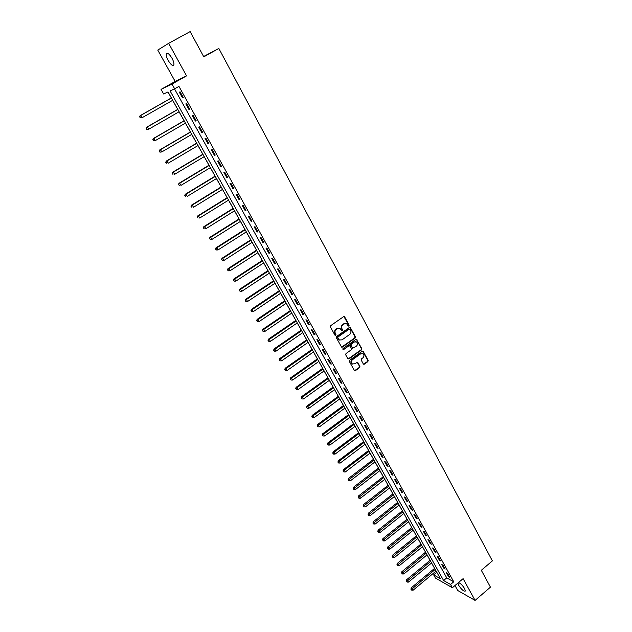 <?xml version="1.0" encoding="UTF-8"?>
<svg xmlns="http://www.w3.org/2000/svg" width="632" height="632" viewBox="0 0 632 632"><rect width="100%" height="100%" fill="white"/><g stroke="black" fill="none" stroke-linecap="round" stroke-linejoin="round"><path stroke-width="0.95" d="M348.943 326.065L349.148 325.18L344.701 316.956L343.571 316.672L330.718 325.654L330.425 326.934L334.936 335.173L335.734 335.363L335.355 333.404C334.676 331.808 334.984 330.441 336.287 329.319L337.362 328.569L340.055 328.45L341.77 330.726L342.354 330.702L341.983 328.751C341.304 327.147 341.612 325.796 342.915 324.674L343.974 323.932L346.636 323.805L348.366 326.088L348.943 326.065M348.343 326.08L348.722 325.109L343.911 316.537M335.118 335.371L335.521 334.391L334.944 333.325L335.355 333.404M341.746 330.71L342.141 329.738L341.564 328.672L341.983 328.751M457.931 583.036L458.674 585.319C461.7 589.798 463.935 591.694 465.373 591.007L464.646 588.676C462.466 585.232 460.404 583.21 458.453 582.593M172.023 58.294C169.194 53.752 167.282 52.322 166.295 54.02C166.082 55.553 166.714 57.702 168.191 60.467C171.003 64.985 172.907 66.407 173.903 64.717C174.124 63.208 173.492 61.067 172.023 58.294M363.282 363.898L364.38 364.151L367.879 361.615L368.164 360.366L363.084 351.171L362.255 351.218L349.662 360.256L349.377 361.52L354.512 370.715L355.366 370.676L359.624 367.595L359.908 366.339L357.57 362.247L354.615 363.811L352.34 363.913C350.997 362.586 351.021 361.204 352.403 359.766L360.682 353.809L362.91 353.707C364.269 355.018 364.261 356.401 362.879 357.854L361.504 358.842L361.22 360.098L363.282 363.898M450.577 584.474L452.386 587.736L435.44 578.059L433.655 574.875L440.401 578.699L168.017 91.932L163.641 93.986L161.057 89.389L172.007 84.048L174.661 88.82L170.103 90.953L443.601 580.516L450.577 584.474L453.744 581.796L178.951 86.394L174.661 88.82M168.665 43.332L157.771 50.086L175.175 81.449L186.551 75.864L168.665 43.332L190.145 31.6L203.796 56.856L218.83 48.451L492.383 560.876L481.323 570.285L490.448 587.152L475.074 600.4L463.106 578.643L452.386 587.736M186.551 75.864L172.007 84.048M355.137 338.057L355.429 336.793L350.239 327.423L349.409 327.463L336.635 336.461L336.343 337.741L341.588 347.11L342.441 347.079L355.137 338.057L354.71 337.978L354.994 336.714L349.765 327.329M348.106 358.984L361.109 349.804L361.393 348.548L356.543 339.574L361.828 348.635L361.536 349.891L348.935 358.929L347.813 358.676L345.712 354.836L345.996 353.572L351.147 349.899L351.432 348.635L350.041 346.075L348.919 345.815L343.555 349.638M356.977 339.661L355.863 339.392L342.963 348.564L342.955 349.662M454.977 585.54L457.734 590.501L475.074 600.4M174.511 88.883L446.745 577.869L453.744 581.796M179.322 92.169L182.458 97.81L183.24 97.47L180.096 91.822L179.322 92.169M185.84 103.893L188.944 109.486L189.742 109.178L186.63 103.569L185.84 103.893M192.302 115.522L195.383 121.075L196.189 120.791L193.1 115.229L192.302 115.522M198.717 127.064L201.774 132.57L202.588 132.317L199.522 126.795L198.717 127.064M205.068 138.503L208.11 143.962L208.931 143.74L205.898 138.266L205.068 138.503M211.38 149.855L214.39 155.275L215.228 155.077L212.21 149.642L211.38 149.855M217.637 161.12L220.623 166.493L221.477 166.319L218.482 160.931L217.637 161.12M223.847 172.291L226.809 177.624L227.67 177.474L224.7 172.133L223.847 172.291M230.001 183.375L232.939 188.66L233.816 188.541L230.87 183.24L230.001 183.375M236.115 194.372L239.03 199.617L239.907 199.522L236.992 194.261L236.115 194.372M242.175 205.274L245.066 210.48L245.959 210.409L243.059 205.195L242.175 205.274M248.194 216.105L251.062 221.263L251.963 221.216L249.087 216.041L248.194 216.105M254.159 226.841L257.003 231.968L257.919 231.944L255.067 226.809L254.159 226.841M260.076 237.498L262.904 242.585L263.828 242.585L260.992 237.482L260.076 237.498M265.954 248.068L268.758 253.116L269.69 253.14L266.878 248.084L265.954 248.068M271.784 258.559L274.565 263.568L275.505 263.615L272.716 258.599L271.784 258.559M277.567 268.971L280.332 273.94L281.28 274.012L278.514 269.027L277.567 268.971M283.31 279.305L286.051 284.234L287.007 284.329L284.266 279.383L283.31 279.305M289.006 289.559L291.731 294.449L292.695 294.559L289.97 289.661L289.006 289.559M294.662 299.734L297.364 304.585L298.336 304.719L295.634 299.852L294.662 299.734M300.271 309.83L302.949 314.649L303.937 314.807L301.251 309.972L300.271 309.83M305.841 319.847L308.503 324.635L309.49 324.808L306.828 320.021L305.841 319.847M311.371 329.793L314.009 334.541L315.005 334.739L312.366 329.983L311.371 329.793M316.853 339.668L319.476 344.385L320.479 344.598L317.857 339.874L316.853 339.668M322.296 349.464L324.895 354.141L325.915 354.386L323.308 349.693L322.296 349.464M327.708 359.189L330.283 363.835L331.302 364.095L328.719 359.442L327.708 359.189M333.072 368.843L335.632 373.457L336.659 373.733L334.091 369.112L333.072 368.843M338.397 378.426L340.932 383.008L341.975 383.3L339.423 378.718L338.397 378.426M343.682 387.945L346.202 392.48L347.245 392.796L344.717 388.245L343.682 387.945M348.927 397.386L351.432 401.889L352.482 402.228L349.978 397.71L348.927 397.386M354.133 406.755L356.622 411.234L357.68 411.582L355.192 407.103L354.133 406.755M359.308 416.061L361.773 420.509L362.839 420.873L360.366 416.425L359.308 416.061M364.443 425.304L366.892 429.713L367.966 430.1L365.509 425.684L364.443 425.304M369.538 434.476L371.972 438.853L373.046 439.256L370.613 434.871L369.538 434.476M374.594 443.577L377.012 447.93L378.094 448.349L375.677 443.996L374.594 443.577M379.619 452.623L382.02 456.936L383.111 457.378L380.709 453.049L379.619 452.623M384.612 461.597L386.989 465.887L388.088 466.337L385.702 462.047L384.612 461.597M389.565 470.508L391.927 474.766L393.025 475.232L390.663 470.974L389.565 470.508M394.479 479.356L396.825 483.583L397.939 484.073L395.585 479.838L394.479 479.356M399.361 488.149L401.691 492.344L402.805 492.842L400.475 488.639L399.361 488.149M404.211 496.871L406.526 501.034L407.648 501.555L405.325 497.384L404.211 496.871M409.023 505.537L411.321 509.668L412.451 510.206L410.144 506.058L409.023 505.537M413.802 514.14L416.085 518.248L417.223 518.793L414.932 514.677L413.802 514.14M418.55 522.68L420.817 526.764L421.955 527.325L419.688 523.241L418.55 522.68M423.266 531.164L425.518 535.217L426.663 535.794L424.404 531.733L423.266 531.164M427.951 539.594L430.187 543.615L431.332 544.207L429.096 540.178L427.951 539.594M432.596 547.96L434.816 551.957L435.969 552.566L433.75 548.56L432.596 547.96M437.218 556.271L439.422 560.236L440.583 560.861L438.371 556.887L437.218 556.271M441.8 564.518L443.996 568.46L445.157 569.1L442.961 565.15L441.8 564.518M446.358 572.718L448.53 576.637L449.7 577.285L447.519 573.358L446.358 572.718M167.978 91.956L171.335 97.952M172.655 100.322L177.734 109.391M179.061 111.769L184.078 120.736M185.421 123.121L190.382 131.993M191.725 134.387L196.631 143.156M197.974 145.565L202.825 154.24M204.183 156.657L208.979 165.229M210.338 167.662L215.085 176.138M216.444 178.572L221.137 186.961M222.511 189.403L227.149 197.698M228.523 200.154L233.113 208.355M234.488 210.819L239.03 218.933M240.413 221.405L244.9 229.424M246.29 231.905L250.73 239.844M252.121 242.325L256.513 250.177M257.911 252.674L262.256 260.431M263.655 262.936L267.952 270.615M269.358 273.127L273.609 280.719M275.015 283.239L279.218 290.744M280.632 293.272L284.787 300.706M286.201 303.234L290.317 310.581M291.739 313.124L295.808 320.392M297.23 322.936L301.251 330.125M302.681 332.677L306.662 339.787M308.092 342.347L312.026 349.385M313.464 351.945L317.359 358.905M318.797 361.48L322.652 368.361M324.09 370.937L327.905 377.754M329.343 380.33L333.119 387.068M334.565 389.652L338.294 396.319M339.747 398.911L343.437 405.507M344.89 408.106L348.54 414.632M349.994 417.231L353.612 423.685M355.065 426.292L358.644 432.683M360.098 435.29L363.637 441.61M365.099 444.225L368.598 450.474L343.334 469.71L344.337 470.168L345.356 471.938L370.099 453.065M370.068 453.097L373.528 459.282M374.997 461.905L378.418 468.02M379.887 470.65L383.276 476.702M384.746 479.34L388.103 485.329M389.573 487.959L392.891 493.892M394.368 496.531L397.654 502.393M399.132 505.039L402.379 510.838M403.856 513.484L407.071 519.228M408.556 521.882L411.732 527.562M413.217 530.216L416.362 535.833M417.855 538.488L420.967 544.057M422.453 546.712L425.534 552.218M427.019 554.88L430.068 560.323M431.561 562.994L434.579 568.381M436.072 571.052L436.831 572.323M218.83 48.451L203.607 56.509M436.759 572.284L433.655 574.875M175.175 81.449L161.057 89.389M446.745 577.869L443.601 580.516M182.458 97.81L183.193 97.391M188.944 109.486L189.679 109.067M195.383 121.075L196.11 120.649M201.774 132.57L202.493 132.143M208.11 143.962L208.821 143.543M214.39 155.275L215.101 154.848M220.623 166.493L221.334 166.066M226.809 177.624L227.512 177.189M232.939 188.66L233.643 188.233M239.03 199.617L239.726 199.183M245.066 210.48L245.761 210.053M251.062 221.263L251.749 220.829M257.003 231.968L257.69 231.525M262.904 242.585L263.584 242.143M268.758 253.116L269.43 252.674M274.565 263.568L275.236 263.125M280.332 273.94L280.995 273.498M286.051 284.234L286.715 283.792M291.731 294.449L292.387 294.006M297.364 304.585L298.012 304.142M302.949 314.649L303.597 314.207M308.503 324.635L309.143 324.192M314.009 334.541L314.649 334.099M319.476 344.385L320.108 343.934M324.895 354.141L325.535 353.699M330.283 363.835L330.915 363.384M335.632 373.457L336.256 373.006M340.932 383.008L341.557 382.55M346.202 392.48L346.818 392.03M351.432 401.889L352.048 401.438M356.622 411.234L357.23 410.784M361.773 420.509L362.381 420.051M366.892 429.713L367.492 429.262M371.972 438.853L372.572 438.395M377.012 447.93L377.612 447.472M382.02 456.936L382.613 456.478M386.989 465.887L387.582 465.428M391.927 474.766L392.512 474.308M396.825 483.583L397.41 483.125M401.691 492.344L402.276 491.886M406.526 501.034L407.103 500.576M411.321 509.668L411.898 509.21M416.085 518.248L416.662 517.782M420.817 526.764L421.386 526.298M425.518 535.217L426.087 534.759M430.187 543.615L430.748 543.157M434.816 551.957L435.377 551.491M439.422 560.236L439.975 559.778M443.996 568.46L444.549 568.002M448.53 576.637L449.083 576.171M345.578 323.466L343.974 323.932M341.564 328.672C340.885 327.076 341.193 325.725 342.489 324.603L343.555 323.861M339.005 328.103L337.362 328.569M334.944 333.325C334.257 331.729 334.565 330.37 335.868 329.248L336.943 328.498M341.628 347.134L354.71 337.978M350.002 329.28L349.22 329.09L338.009 336.99L337.804 337.883L339.321 339.969L342.038 339.858L349.678 334.454C350.965 333.333 351.274 331.982 350.61 330.394L350.002 329.28M339.913 340.237L338.002 338.918L337.591 336.911L348.793 329.019M349.306 345.672L343.129 349.543M356.456 346.099C357.854 344.637 357.862 343.239 356.472 341.912L354.252 342.023L351.313 344.108L351.029 345.372L352.695 348.224L356.456 346.099M355.611 341.628L354.252 342.023M352.727 348.248L350.602 345.285L350.886 344.021L353.817 341.936M362.081 353.422L360.682 353.809M352.727 364.103L351.913 363.811C350.57 362.484 350.594 361.109 351.977 359.671L360.256 353.723M354.528 370.723L359.189 367.492L359.482 366.236L357.127 362.136M363.558 364.198L367.445 361.52L367.729 360.264L362.626 351.068M171.375 97.928L140.122 115.672L140.802 115.38L142.129 117.694L172.702 100.298M171.414 97.999L140.802 115.38L139.617 116.912L140.415 117.718L139.885 116.794M140.415 117.718L142.129 117.694L140.146 117.836M139.617 116.912L140.122 115.672M177.774 109.368L146.727 127.174L147.414 126.914L148.733 129.205L179.109 111.745M177.829 109.462L147.414 126.914L146.229 128.415L147.027 129.228L146.498 128.312M147.027 129.228L148.733 129.205L148.038 129.465L146.75 129.331M146.229 128.415L146.727 127.174M184.125 120.712L153.276 138.582L153.971 138.345L155.282 140.62L185.46 123.098M184.196 120.838L153.971 138.345L152.778 139.83L153.584 140.644L153.062 139.735M153.584 140.644L155.282 140.62L153.307 140.739M152.778 139.83L153.276 138.582M190.422 131.97L159.77 149.903L160.481 149.689L161.776 151.949L191.765 134.363M190.509 132.12L160.481 149.689L159.288 151.151L160.086 151.972L159.572 151.072M160.086 151.972L161.065 152.154L159.801 152.051M159.288 151.151L159.77 149.903M196.671 143.132L166.216 161.128L166.943 160.947L168.223 163.182L198.014 145.542M196.773 143.314L166.943 160.947L165.734 162.385L166.54 163.206L166.026 162.313M165.734 162.385L166.216 161.128M202.872 154.216L172.607 172.267L173.342 172.109L174.622 174.329L204.223 156.633M202.983 154.421L173.342 172.109L172.141 173.531L172.947 174.353L172.433 173.468M172.141 173.531L172.607 172.267M209.018 165.205L178.951 183.32L179.701 183.185L180.965 185.389L210.377 167.63M209.153 165.442L179.701 183.185L178.493 184.584L179.291 185.413L178.785 184.528M178.493 184.584L178.951 183.32M215.125 176.115L185.247 194.285L186.006 194.174L187.262 196.362L216.484 178.548M215.267 176.375L186.006 194.174L184.789 195.549L185.595 196.386L185.089 195.509M184.789 195.549L185.247 194.285M221.176 186.938L191.488 205.163L192.254 205.076L193.503 207.249L222.551 189.379M221.342 187.222L192.254 205.076L191.038 206.435L191.844 207.272L191.346 206.403M191.038 206.435L191.488 205.163M227.188 197.674L197.682 215.954L198.464 215.899L199.696 218.048L228.563 200.131M227.362 197.99L198.464 215.899L197.239 217.226L198.045 218.072L197.555 217.21M197.239 217.226L197.682 215.954M233.153 208.331L203.828 226.667L204.618 226.627L205.85 228.768L234.527 210.796M233.342 208.671L204.618 226.627L203.393 227.939L204.199 228.784L203.709 227.931M203.393 227.939L203.828 226.667M239.07 218.909L209.927 237.292L210.733 237.277L211.949 239.394L240.452 221.382M239.275 219.265L210.733 237.277L209.5 238.572L210.306 239.417L209.824 238.572M211.949 239.394L210.306 239.417M209.5 238.572L209.927 237.292M244.94 229.4L215.978 247.831L216.792 247.847L218 249.948L246.33 231.881M245.161 229.787L216.792 247.847L215.559 249.119L216.365 249.964L215.883 249.127M218 249.948L216.365 249.964M215.559 249.119L215.978 247.831M250.77 239.812L221.99 258.298L222.812 258.33L224.005 260.416L252.16 242.301M250.999 240.223L222.812 258.33L221.571 259.586L222.377 260.439L221.903 259.602M224.005 260.416L222.377 260.439M221.571 259.586L221.99 258.298M256.553 250.153L227.947 268.679L228.776 268.734L229.969 270.804L257.951 252.65M256.797 250.58L228.776 268.734L227.536 269.975L228.35 270.828L227.868 269.998M229.969 270.804L228.35 270.828M227.536 269.975L227.947 268.679M262.296 260.408L233.864 278.981L234.701 279.06L235.878 281.114L263.694 262.912M262.549 260.866L234.701 279.06L233.461 280.276L234.267 281.137L233.793 280.316M235.878 281.114L234.267 281.137M233.461 280.276L233.864 278.981M267.992 270.591L239.733 289.203L240.579 289.306L241.748 291.344L269.398 273.103M268.26 271.065L240.579 289.306L239.338 290.507L240.144 291.368L239.678 290.546M241.748 291.344L240.144 291.368M239.338 290.507L239.733 289.203M273.64 280.695L245.556 299.355L246.417 299.473L247.578 301.503L275.054 283.207M273.925 281.193L246.417 299.473L245.169 300.658L245.974 301.519L245.508 300.706M247.578 301.503L245.974 301.519M245.169 300.658L245.556 299.355M279.257 290.72L251.338 309.427L252.208 309.569L253.361 311.576L280.671 293.248M279.549 291.249L252.208 309.569L250.951 310.731L251.765 311.592L251.299 310.794M253.361 311.576L251.765 311.592M250.951 310.731L251.338 309.427M284.827 300.674L257.074 319.421L257.951 319.587L259.096 321.577L286.241 303.21M285.127 301.219L257.951 319.587L256.695 320.732L257.508 321.593L257.05 320.795M259.096 321.577L257.508 321.593M256.695 320.732L257.074 319.421M290.357 310.557L262.77 329.343L263.655 329.525L264.792 331.508L291.771 313.093M290.673 311.126L263.655 329.525L262.399 330.655L263.204 331.524L262.754 330.733M264.792 331.508L263.204 331.524M262.399 330.655L262.77 329.343M295.839 320.369L268.418 339.187L269.311 339.392L270.441 341.359L297.269 322.913M296.171 320.953L269.311 339.392L268.055 340.506L268.861 341.375L268.41 340.585M270.441 341.359L268.861 341.375M268.055 340.506L268.418 339.187M301.29 330.102L274.027 348.959L274.936 349.188L276.05 351.139L302.72 332.653M301.63 330.71L274.936 349.188L273.672 350.278L274.478 351.155L274.035 350.373M276.05 351.139L274.478 351.155M273.672 350.278L274.027 348.959M306.702 339.763L279.597 358.66L280.513 358.905L281.619 360.84L308.132 342.323M343.982 316.529L344.401 316.632M307.049 340.395L280.513 358.905L279.241 359.987L280.055 360.856L279.613 360.082M281.619 360.84L280.055 360.856M279.241 359.987L279.597 358.66M312.066 349.362L285.127 368.29L286.043 368.559L287.149 370.478L313.504 351.921M312.429 350.01L286.043 368.559L284.779 369.617L285.585 370.494L285.143 369.72M287.149 370.478L285.585 370.494M284.779 369.617L285.127 368.29M317.398 358.881L290.609 377.849L291.542 378.134L292.632 380.037L318.836 361.449M317.77 359.553L291.542 378.134L290.27 379.176L291.075 380.053L290.641 379.295M292.632 380.037L291.075 380.053M290.27 379.176L290.609 377.849M322.683 368.338L296.06 387.337L296.993 387.637L298.083 389.533L324.129 370.913M323.07 369.025L296.993 387.637L295.721 388.672L296.527 389.549L296.092 388.791M298.083 389.533L296.527 389.549M295.721 388.672L296.06 387.337M327.937 377.723L301.464 396.754L302.412 397.078L303.486 398.958L329.383 380.306M328.332 378.434L302.412 397.078L301.132 398.089L301.946 398.974L301.511 398.223M303.486 398.958L301.946 398.974M301.132 398.089L301.464 396.754M333.151 387.045L306.828 406.107L307.784 406.447L308.858 408.312L334.597 389.628M333.562 387.772L306.504 407.442L307.318 408.327L306.883 407.577M308.858 408.312L307.318 408.327M306.504 407.442L306.828 406.107M338.333 396.296L312.161 415.39L313.117 415.745L314.183 417.602L339.779 398.887M338.744 397.038L311.837 416.733L312.65 417.61L312.224 416.875M314.183 417.602L312.65 417.61M311.837 416.733L312.161 415.39M343.468 405.483L317.446 424.609L318.417 424.981L319.476 426.821L344.922 408.082M343.895 406.25L317.138 425.944L317.943 426.837L317.525 426.102M319.476 426.821L317.943 426.837M317.138 425.944L317.446 424.609M348.58 414.608L322.699 433.757L323.679 434.152L324.722 435.977L350.033 417.207M349.014 415.382L322.391 435.1L323.205 435.985L322.778 435.258M324.722 435.977L323.205 435.985M322.391 435.1L322.699 433.757M353.644 423.661L327.913 442.842L328.901 443.253L329.936 445.062L355.105 426.268M354.094 424.459L327.613 444.185L328.419 445.078L328.008 444.351M329.936 445.062L328.419 445.078M327.613 444.185L327.913 442.842M358.676 432.651L333.096 451.856L334.083 452.291L335.118 454.084L360.137 435.266M359.134 433.465L332.795 453.207L333.601 454.1L333.19 453.381M335.118 454.084L333.601 454.1M332.795 453.207L333.096 451.856M363.669 441.586L338.231 460.815L339.226 461.257L340.253 463.043L365.138 444.193M364.135 442.416L337.938 462.166L338.744 463.058L338.341 462.34M340.253 463.043L338.744 463.058M337.938 462.166L338.231 460.815M369.112 451.295L343.05 471.061L343.855 471.954L343.453 471.243M345.356 471.938L343.855 471.954M343.05 471.061L343.334 469.71M373.559 459.251L348.406 478.535L349.417 479.009L350.428 480.77L375.029 461.873M374.041 460.12L348.524 480.083L348.121 479.886L348.927 480.786L348.524 480.083M350.428 480.77L348.927 480.786M348.121 479.886L348.406 478.535M378.45 467.996L353.438 487.304L354.457 487.793L355.461 489.547L379.919 470.627M378.947 468.881L353.565 488.852L353.154 488.654L353.967 489.555L353.565 488.852M355.461 489.547L353.967 489.555M353.154 488.654L353.438 487.304M383.308 476.678L358.431 496.009L359.458 496.515L360.453 498.253L384.785 479.309M383.814 477.579L358.565 497.566L358.162 497.368L358.968 498.261L358.565 497.566M360.453 498.253L358.968 498.261M358.162 497.368L358.431 496.009M388.135 485.305L363.392 504.652L364.427 505.173L365.415 506.904L389.612 487.936M388.648 486.213L363.534 506.224L363.123 506.011L363.929 506.911L363.534 506.224M365.415 506.904L363.929 506.911M363.123 506.011L363.392 504.652M392.93 493.861L368.322 513.239L369.357 513.777L370.344 515.491L394.408 496.507M393.444 494.793L368.472 514.811L368.061 514.598L368.867 515.499L368.472 514.811M370.344 515.491L368.867 515.499M368.061 514.598L368.322 513.239M397.686 502.369L373.22 521.763L374.255 522.316L375.234 524.015L399.163 505.008M398.215 503.317L373.37 523.343L372.951 523.122L373.765 524.023L373.37 523.343M375.234 524.015L373.765 524.023M372.951 523.122L373.22 521.763M402.41 510.814L378.078 530.224L379.121 530.793L380.093 532.484L403.895 513.461M402.947 511.778L378.236 531.82L377.817 531.591L378.623 532.492L378.236 531.82M380.093 532.484L378.623 532.492M377.817 531.591L378.078 530.224M407.103 519.204L382.897 538.63L383.956 539.215L384.92 540.897L408.588 521.85M407.648 520.176L383.071 540.234L382.652 539.997L383.458 540.905L383.071 540.234M384.92 540.897L383.458 540.905M382.652 539.997L382.897 538.63M411.764 527.53L387.692 546.98L389.707 549.248L413.249 530.185M412.325 528.526L387.866 548.592L387.448 548.347L388.253 549.255L387.866 548.592M389.707 549.248L388.253 549.255M387.448 548.347L387.692 546.98M416.401 535.81L392.456 555.275L394.471 557.543L417.886 538.464M416.962 536.813L392.638 556.887L392.211 556.642L393.017 557.55L392.638 556.887M394.471 557.543L393.017 557.55M392.211 556.642L392.456 555.275M420.999 544.026L397.18 563.515L399.195 565.782L422.484 546.688M421.568 545.045L397.37 565.134L396.943 564.882L397.749 565.79L397.37 565.134M399.195 565.782L397.749 565.79M396.943 564.882L397.18 563.515M425.565 552.194L401.873 571.691L403.888 573.959L427.058 554.857M426.142 553.221L402.07 573.319L401.644 573.058L402.45 573.975L402.07 573.319M403.888 573.959L402.45 573.975M401.644 573.058L401.873 571.691M430.1 560.3L406.542 579.813L408.548 582.088L431.593 562.962M430.684 561.35L406.739 581.448L406.305 581.187L407.111 582.096L406.739 581.448M408.548 582.088L407.111 582.096M406.305 581.187L406.542 579.813M434.611 568.358L411.171 587.886L413.178 590.162L436.104 571.02M435.203 569.416L411.377 589.522L410.942 589.261L411.748 590.169L411.377 589.522M413.178 590.162L411.748 590.169M410.942 589.261L411.171 587.886M348.722 325.109L349.148 325.18M335.521 334.391L335.94 334.47M342.141 329.738L342.56 329.809M342.489 324.603L342.915 324.674M335.868 329.248L336.287 329.319M344.282 316.893L344.701 316.956M342.023 346.984L342.441 347.079M350.104 327.668L350.531 327.739M354.994 336.714L355.429 336.793M337.591 336.911L338.009 336.99M337.393 337.804L337.804 337.883M338.002 338.918L338.42 339.005M361.393 348.548L361.828 348.635M361.109 349.804L361.536 349.891M348.508 358.834L348.935 358.929M348.501 345.728L348.919 345.815M350.886 344.021L351.313 344.108M350.602 345.285L351.029 345.372M351.992 347.837L352.419 347.932M351.977 359.671L352.403 359.766M357.412 362.436L357.838 362.539M359.482 366.236L359.908 366.339M359.189 367.492L359.624 367.595M354.939 370.573L355.366 370.676M362.926 351.384L363.361 351.471M367.729 360.264L368.164 360.366M367.445 361.52L367.879 361.615M363.953 364.048L364.38 364.151M166.295 54.02L167.614 53.293M349.812 327.352L350.239 327.423M338.902 339.89L339.321 339.969M352.269 348.137L352.695 348.224M356.258 339.273L356.693 339.352M351.913 363.811L352.34 363.913M357.143 362.144L357.57 362.247M362.65 351.084L363.084 351.171"/></g></svg>
